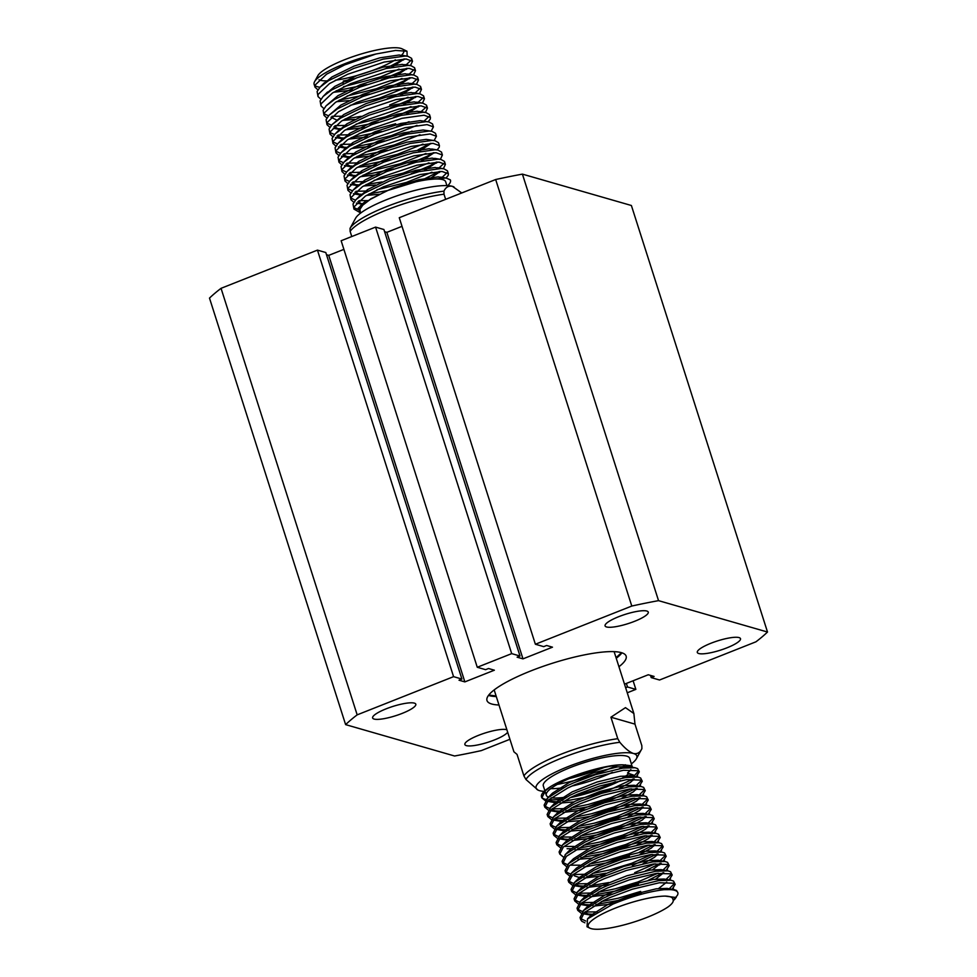 <?xml version="1.0" encoding="UTF-8"?>
<svg xmlns="http://www.w3.org/2000/svg" width="977" height="977" viewBox="0 0 977 977"><rect width="100%" height="100%" fill="white"/><g stroke="black" fill="none" stroke-linecap="round" stroke-linejoin="round"><path stroke-width="1.47" d="M618.942 666.729A73.031 15.62 162.3 0 0 626.135 656.129A73.031 15.62 162.3 0 0 621.384 652.648A73.031 15.62 162.3 0 0 541.136 667.047A73.031 15.62 162.3 0 0 486.986 700.533A73.031 15.62 162.3 0 0 491.749 704.014A73.031 15.62 162.3 0 0 498.991 705.003M374.106 719.06A22.666 4.848 -17.7 0 1 372.628 717.985A22.666 4.848 -17.7 0 1 389.432 707.592A22.666 4.848 -17.7 0 1 414.333 703.122A22.666 4.848 -17.7 0 1 415.811 704.209A22.666 4.848 -17.7 0 1 399.007 714.59A22.666 4.848 -17.7 0 1 374.106 719.06M606.546 626.965A22.666 4.848 -17.7 0 1 605.081 625.891A22.666 4.848 -17.7 0 1 621.885 615.498A22.666 4.848 -17.7 0 1 646.786 611.028A22.666 4.848 -17.7 0 1 648.264 612.103A22.666 4.848 -17.7 0 1 631.447 622.496A22.666 4.848 -17.7 0 1 606.546 626.965M507.674 732.225A22.666 4.848 -17.7 0 1 488.402 742.117A22.666 4.848 -17.7 0 1 466.334 745.622A22.666 4.848 -17.7 0 1 464.869 744.547A22.666 4.848 -17.7 0 1 481.673 734.154A22.666 4.848 -17.7 0 1 506.575 729.685A22.666 4.848 -17.7 0 1 506.904 729.795M698.787 653.528A22.666 4.848 -17.7 0 1 697.309 652.453A22.666 4.848 -17.7 0 1 714.114 642.06A22.666 4.848 -17.7 0 1 739.015 637.59A22.666 4.848 -17.7 0 1 740.493 638.665A22.666 4.848 -17.7 0 1 723.688 649.058A22.666 4.848 -17.7 0 1 698.787 653.528M402.011 226.334L386.855 232.343L522.976 658.864L552.481 647.177L546.619 645.492L543.713 646.64L535.384 644.246L399.263 217.712L495.669 179.524L631.789 606.045A234.541 50.157 -17.7 0 1 658.535 600.647L767.507 632.034A234.541 50.157 -17.7 0 1 755.954 641.804L659.548 680.004L651.207 677.598L654.114 676.45L648.264 674.765L624.511 684.169M357.167 714.859L221.046 288.325L317.452 250.124L453.572 676.658L357.167 714.859A234.541 50.157 -17.7 0 0 345.614 724.629L454.586 756.003A234.541 50.157 -17.7 0 0 481.331 750.605L509.933 739.284M658.535 600.647L522.414 174.126L631.386 205.5L767.507 632.034M221.046 288.325A234.541 50.157 -17.7 0 0 209.493 298.095L345.614 724.629M535.384 644.246L631.789 606.045M343.892 249.367L328.736 255.363L464.857 681.897L459.007 680.2L461.913 679.052L325.793 252.53L317.452 250.124M328.736 255.363L326.489 254.716M464.857 681.897L494.362 670.198L488.512 668.512L485.606 669.672L477.264 667.267L341.144 240.745L375.571 227.104L511.692 653.625L520.02 656.031L517.114 657.179L522.976 658.864M520.02 656.031L383.9 229.51L375.571 227.104M386.855 232.343L384.596 231.696M495.669 179.524A234.541 50.157 -17.7 0 1 522.414 174.126M477.264 667.267L511.692 653.625M461.913 679.052L453.572 676.658M625.646 687.723L627.515 686.99L635.856 689.383L627.258 692.791M635.856 689.383L633.108 680.774M650.511 675.412L651.207 677.598M627.515 686.99L626.379 683.436M445.646 199.345L443.998 194.191A62.955 13.47 162.3 0 0 386.916 209.86A62.955 13.47 162.3 0 0 350.12 231.378L350.059 228.349L355.567 218.262A52.88 11.309 -17.7 0 1 399.813 194.887A52.88 11.309 -17.7 0 1 452.412 186.338A52.88 11.309 -17.7 0 1 453.89 186.888A52.88 11.309 -17.7 0 1 454 186.937M631.435 763.831A52.88 11.309 162.3 0 0 636.393 758.738A52.88 11.309 162.3 0 0 633.414 753.475A52.88 11.309 162.3 0 0 567.857 766.701A52.88 11.309 162.3 0 0 538.071 790.112A52.88 11.309 162.3 0 0 539.536 790.662A52.88 11.309 162.3 0 0 544.201 791.358M538.071 790.112L525.944 779.487L523.904 775.885A62.955 13.47 -17.7 0 1 560.688 754.366A62.955 13.47 -17.7 0 1 617.769 738.697L610.918 717.203L625.475 707.641L633.878 713.528L634.977 724.128L641.828 745.622L641.901 748.651C640.045 752.656 637.212 754.268 633.414 753.475C629.359 751.985 624.828 748.248 619.821 742.288A61.478 13.153 162.3 0 0 562.276 757.834A61.478 13.153 162.3 0 0 525.944 779.487M314.57 81.702L317.83 75.742A45.333 9.697 -17.7 0 1 344.637 59.719A45.333 9.697 -17.7 0 1 402.097 48.85L406.982 51.231L395.575 50.438L375.901 54.016A50.364 10.771 162.3 0 0 344.368 63.896A50.364 10.771 162.3 0 0 314.57 81.702A50.364 10.771 162.3 0 0 314.118 84.315L315.034 87.197L317.891 89.835M403.733 50.389A45.333 9.697 -17.7 0 1 400.485 56.177M395.367 59.829A45.333 9.697 -17.7 0 1 376.572 68.915A45.333 9.697 -17.7 0 1 335.331 80.224M385.622 68.634L404.014 58.974M407.165 56.19L406.982 51.231M375.901 54.016L344.686 64.897L326.55 74.203L315.058 85.109L315.034 87.197M318.026 96.576L317.11 91.545L320.138 87.075L328.602 80.639L353.869 68.39L383.167 59.133L405.174 56.043L408.007 56.312L411.561 58.327L412.502 61.258L406.114 58.974L384.108 62.076L347.678 74.264L329.542 83.57L318.05 94.488L318.026 96.576L320.883 99.214M411.354 60.012L405.467 65.435M399.043 69.098L380.712 76.865L343.538 86.721M381.286 79.931L400.24 71.907L406.408 68.366M410.78 64.958L412.502 61.258M321.018 105.943L320.102 100.924L323.131 96.454L331.594 90.006L356.861 77.769L386.159 68.512L408.166 65.41L410.999 65.679L414.553 67.694L415.494 70.637L409.107 68.353L387.1 71.443L350.67 83.643L332.534 92.949L321.042 103.855L321.018 105.943L323.875 108.581M414.346 69.379L408.459 74.802M402.035 78.478L376.426 88.712L347.177 95.99M384.279 89.31L403.232 81.286L409.4 77.745M413.772 74.337L415.494 70.637M324.01 115.323L323.094 110.291L326.11 105.821L334.586 99.385L359.854 87.136L389.151 77.879L411.158 74.789L413.992 75.058L417.545 77.073L418.486 80.004L412.099 77.733L390.092 80.822L353.662 93.023L335.526 102.316L324.034 113.234L324.01 115.323L326.868 117.961M417.338 78.758L411.451 84.181M405.028 87.857L379.418 98.091L350.169 105.357M387.271 98.677L406.224 90.653L412.392 87.112M416.764 83.717L418.486 80.004M327.002 124.69L326.086 119.67L329.102 115.201L337.578 108.752L362.846 96.515L392.143 87.258L414.15 84.169L416.984 84.437L420.537 86.44L421.478 89.383L415.091 87.1L393.084 90.202L356.654 102.39L338.518 111.696L327.026 122.601L327.002 124.69L329.86 127.34M420.33 88.138L414.443 93.548M408.02 97.224L389.689 104.979M390.263 108.056L409.216 100.033L415.384 96.491M419.756 93.084L421.478 89.383M329.994 134.069L329.078 129.037L332.095 124.58L340.57 118.132L365.838 105.895L395.135 96.638L417.142 93.536L419.976 93.804L423.529 95.819L424.47 98.762L418.083 96.479L396.076 99.569L359.646 111.769L341.51 121.075L330.018 131.98L329.994 134.069L332.852 136.707M423.322 97.505L417.435 102.927M411.012 106.603L385.402 116.837L356.153 124.103M393.621 117.301L412.209 109.4L418.376 105.87M422.748 102.463L424.47 98.762M332.986 143.448L332.07 138.416L335.087 133.947L343.562 127.511L368.83 115.262L398.127 106.004L420.134 102.915L422.968 103.183L426.522 105.186L427.45 108.129L421.075 105.846L399.068 108.948L362.638 121.136L344.502 130.442L333.01 141.36L332.986 143.448L335.844 146.086M426.314 106.884L420.428 112.306M396.613 126.668L409.07 121.71M425.74 111.83L427.45 108.129M335.978 152.815L335.062 147.783L338.079 143.326L346.554 136.878L371.822 124.641L401.12 115.384L423.126 112.282L425.96 112.55L429.514 114.565L430.442 117.509L424.067 115.225L402.06 118.315L365.618 130.515L347.482 139.821L336.003 150.727L335.978 152.815L338.836 155.453M429.306 116.251L423.42 121.673M416.996 125.349L391.386 135.583L362.137 142.85M399.239 136.169L412.062 131.089M428.097 121.807L430.271 119.121L430.442 117.509M338.97 162.194L338.054 157.163L341.071 152.693L349.546 146.257L374.814 134.008L404.112 124.751L426.119 121.661L428.952 121.93L432.506 123.945L433.434 126.876L427.059 124.604L405.052 127.694L368.61 139.894L350.474 149.188L338.995 160.106L338.97 162.194L341.828 164.832M419.988 134.728L394.378 144.95L365.129 152.229M431.138 131.162L433.434 126.876M341.962 171.561L341.046 166.542L344.063 162.072L352.538 155.624L377.806 143.387L407.104 134.13L429.111 131.04L431.944 131.309L435.498 133.312L436.426 136.255L430.051 133.971L408.044 137.061L371.602 149.261L353.466 158.567L341.987 169.473L341.962 171.561L344.82 174.211M430.124 139.943L429.404 140.419M422.98 144.095L397.37 154.329L368.121 161.608M418.046 149.835L430.344 143.363M434.13 140.541L436.426 136.255M344.954 180.94L344.038 175.909L347.055 171.451L355.53 165.003L380.798 152.754L410.096 143.497L432.103 140.407L434.936 140.676L438.49 142.691L439.418 145.622L433.043 143.35L411.036 146.44L374.594 158.64L356.458 167.946L344.979 178.852L344.954 180.94L347.812 183.578M433.116 149.322L432.396 149.799M425.972 153.474L400.35 163.709L371.113 170.975M408.215 164.295L427.169 156.271L433.336 152.73M437.122 149.908L439.247 147.246L439.418 145.622M347.946 190.32L347.03 185.288L350.047 180.818L358.522 174.382L383.79 162.133L413.088 152.876L435.095 149.786L437.928 150.055L441.482 152.058L442.41 155.001L436.035 152.717L414.016 155.819L377.586 168.007L359.451 177.313L347.971 188.219L347.946 190.32L350.804 192.957M436.108 158.689L435.388 159.166M428.964 162.841L403.342 173.076L374.093 180.354M411.207 173.674L430.161 165.65L436.328 162.109M440.688 158.701L442.41 155.001M350.938 199.687L350.022 194.655L353.039 190.197L361.514 183.749L386.782 171.512L416.08 162.255L438.087 159.153L440.92 159.422L444.474 161.437L445.402 164.38L439.027 162.097L417.008 165.186L380.578 177.387L362.443 186.692L350.963 197.598L350.938 199.687L353.796 202.324M444.254 163.122L438.38 168.545M431.956 172.221L406.334 182.455L377.085 189.721M422.247 179.976L439.32 171.488M443.68 168.081L445.402 164.38M353.93 209.066L353.015 204.034L356.031 199.564L364.506 193.128L389.774 180.879L419.072 171.622L441.079 168.532L443.912 168.801L447.454 170.816L448.394 173.747L442.019 171.464L420 174.565L383.57 186.754L365.435 196.059L353.955 206.977L353.93 209.066L360.159 212.644M447.246 172.502L441.763 177.667M446.074 178.034L448.223 175.359L448.394 173.747M314.96 85.524A50.364 10.771 162.3 0 0 319.992 87.222M336.161 90.788L366.631 84.608M339.153 100.167L369.624 93.987M341.217 116.239L332.046 116.3M328.528 115.811L323.924 113.735M345.137 118.913L361.148 116.312M347.189 125.349L335.038 125.679M331.521 125.19L326.916 123.102M336.772 128.671L341.657 128.732M348.13 128.292L378.6 122.113M395.673 123.737L359.145 133.483M350.181 134.728L338.03 135.046M334.513 134.557L329.908 132.481M335.441 137.501L344.649 138.099M351.109 137.659L381.592 131.48M353.173 144.095L341.022 144.425M337.505 143.937L332.901 141.86M338.433 146.88L347.641 147.478M354.101 147.038L384.584 140.859M356.165 153.474L344.014 153.804M340.497 153.316L335.893 151.227M341.425 156.247L350.633 156.857M357.093 156.418L387.576 150.238M359.157 162.854L347.006 163.171M343.477 162.683L338.885 160.607M344.417 165.626L353.625 166.224M360.086 165.785L390.568 159.605M362.149 172.221L349.998 172.55M346.469 172.062L341.877 169.974M347.409 174.993L356.617 175.604M363.078 175.164L393.56 168.984M365.142 181.6L352.99 181.917M349.461 181.429L344.869 179.353M350.401 184.372L359.609 184.971M366.07 184.531L382.092 181.942M368.134 190.967L355.982 191.297M352.453 190.808L347.861 188.732M353.393 193.739L362.601 194.35M369.062 193.91L387.613 190.539A45.333 9.697 -17.7 0 1 445.671 181.771L446.892 185.606M368.5 200.578L358.974 200.676M355.445 200.175L350.853 198.099M356.385 203.118L362.32 203.729M362.846 203.741L364.287 203.753M357.741 209.396L353.845 207.478M647.311 917.281A45.333 9.697 162.3 0 0 668.268 906.79C672.42 903.688 673.983 901.246 672.933 899.475C672.86 897.399 670.283 896.275 665.203 896.092A45.333 9.697 162.3 0 0 615.388 908.085A45.333 9.697 162.3 0 0 589.864 928.15A45.333 9.697 162.3 0 0 647.311 917.281M664.079 889.693A50.364 10.771 -17.7 0 1 677.843 892.685L676.511 890.462L673.959 889.595L664.079 889.693C648.948 891.488 631.887 896.3 612.897 904.116L587.519 918.905L587.018 926.77L589.864 928.15M562.947 801.421L585.992 797.208L608.451 790.43L633.206 778.999M636.125 776.886L639.288 771.891L638.311 770.743L623.46 770.267L596.471 776.715L574.464 784.91L567.771 787.975L548.427 800.09L544.824 807.21L548.292 810.08M570.189 797.623A50.364 10.771 162.3 0 0 607.205 786.546A50.364 10.771 162.3 0 0 620.542 780.635M629.286 775.701A50.364 10.771 162.3 0 0 631.301 774.334M544.824 807.21L544.14 805.072L547.743 797.953L567.087 785.838L573.78 782.772L595.787 774.578L622.776 768.13L635.062 767.739L637.627 768.606L639.288 771.891M638.592 770.938L634.549 775.445L627.49 773.015L630.177 770.609M677.843 892.685A50.364 10.771 -17.7 0 1 677.391 895.298L673.238 900.269M676.389 896.739A50.364 10.771 -17.7 0 1 673.116 899.817M672.139 889.278L675.192 884.393L674.203 883.232L659.353 882.756L632.363 889.204L610.369 897.399L603.664 900.464L584.331 912.579L580.729 919.699L581.852 921.299L584.893 922.801M580.729 919.699L580.045 917.562L583.648 910.442L602.98 898.327L609.685 895.262L631.692 887.067L658.669 880.619L670.967 880.228L673.519 881.095L675.192 884.38M674.484 883.428L669.269 888.777M669.147 879.911L672.2 875.013L671.211 873.853L656.361 873.389L629.383 879.837L607.376 888.02L600.672 891.085L581.339 903.212L577.737 910.32L581.205 913.202M577.737 910.32L577.053 908.183L580.656 901.075L599.988 888.948L606.693 885.883L628.699 877.688L655.677 871.252L667.975 870.849L670.527 871.716L672.2 875.013M671.504 874.061L665.422 879.984M648.362 880.277L663.114 872.742M666.033 870.629L669.208 865.634L668.219 864.486L653.369 864.01L626.391 870.458L604.384 878.653L597.68 881.718L578.347 893.833L574.745 900.953L578.213 903.823M574.745 900.953L574.061 898.816L577.663 891.696L596.996 879.569L603.701 876.503L625.707 868.321L652.697 861.873L664.983 861.482L667.547 862.337L669.208 865.634M668.512 864.682L662.43 870.605M658.119 873.157L637.676 882.036L615.229 888.814L598.351 892.233M645.37 870.898L660.122 863.375M663.053 861.262L666.216 856.267L665.227 855.107L650.377 854.643L623.399 861.079L601.392 869.274L594.688 872.339L575.355 884.466L571.753 891.574L575.221 894.443M571.753 891.574L571.069 889.436L574.671 882.329L594.004 870.202L600.708 867.136L622.715 858.942L649.705 852.494L661.991 852.103L664.555 852.97L666.216 856.267M665.52 855.302L659.438 861.238M655.127 863.79L634.684 872.669M632.375 865.427L657.13 853.996M660.061 851.883L663.224 846.888L662.235 845.728L647.385 845.264L620.407 851.712L598.4 859.894L591.696 862.96L572.363 875.087L568.761 882.207L572.229 885.077M568.761 882.207L568.077 880.057L571.679 872.949L591.012 860.822L597.716 857.757L619.723 849.575L646.713 843.127L658.999 842.724L661.563 843.591L663.224 846.888M662.528 845.935L656.446 851.859M652.135 854.411L631.692 863.289L609.245 870.067L592.367 873.487M639.385 852.152L654.138 844.629M657.069 842.504L660.232 837.521L659.255 836.361L644.405 835.885L617.415 842.333L595.408 850.527L588.704 853.593L569.371 865.72L565.768 872.827L569.237 875.697M565.768 872.827L565.085 870.69L568.687 863.57L588.02 851.456L594.724 848.39L616.731 840.196L643.721 833.747L656.007 833.357L658.571 834.224L660.232 837.521M659.536 836.556L653.454 842.479M649.143 845.044L628.712 853.91L606.253 860.688L589.375 864.108M580.9 857.659L603.945 853.458L626.391 846.68L651.146 835.25M654.077 833.137L657.24 828.142L656.263 826.982L641.413 826.518L614.423 832.966L592.416 841.148L585.712 844.213L566.379 856.341L562.776 863.448L566.245 866.33M562.776 863.448L562.093 861.311L565.695 854.203L585.028 842.076L591.732 839.011L613.739 830.816L640.729 824.38L653.015 823.977L655.579 824.844L657.24 828.142M656.544 827.189L650.474 833.112M646.151 835.665L625.72 844.543L603.261 851.321L586.383 854.741M577.908 848.292L600.953 844.079L623.399 837.301L648.154 825.87M651.085 823.758L654.248 818.763L653.271 817.615L638.421 817.138L611.431 823.587L589.424 831.781L582.719 834.846L563.387 846.961L559.784 854.081L563.253 856.951M559.784 854.081L559.1 851.944L562.703 844.824L582.048 832.697L588.74 829.632L610.747 821.449L637.737 815.001L650.023 814.61L652.587 815.465L654.248 818.763M653.552 817.81L647.482 823.733M643.159 826.286L622.728 835.164L600.269 841.942L583.391 845.361M574.916 838.913L597.961 834.712L620.419 827.934L645.162 816.503M648.093 814.391L651.256 809.396L650.279 808.235L635.429 807.771L608.439 814.207L586.432 822.402L579.727 825.467L560.395 837.594L556.792 844.702L560.261 847.572M556.792 844.702L556.108 842.565L559.711 835.457L579.056 823.33L585.748 820.265L607.755 812.07L634.745 805.634L647.03 805.231L649.595 806.098L651.256 809.396M650.56 808.431L644.49 814.366M640.167 816.919L619.736 825.797L597.277 832.575L580.399 835.982M571.924 829.546L594.969 825.333L617.427 818.555L642.182 807.124M645.101 805.011L648.264 800.016L647.287 798.856L632.437 798.392L605.447 804.84L583.44 813.023L576.735 816.088L557.403 828.215L553.8 835.335L557.269 838.205M553.8 835.335L553.116 833.198L556.719 826.078L576.064 813.951L582.756 810.886L604.763 802.703L631.753 796.255L644.038 795.864L646.603 796.719L648.264 800.016M647.568 799.064L641.498 804.987M637.175 807.539L616.743 816.418L594.285 823.196L577.407 826.615M568.932 820.167L591.977 815.966L614.435 809.188L639.19 797.757M642.109 795.632L645.272 790.649L644.295 789.489L629.444 789.025L602.455 795.461L580.448 803.656L573.755 806.721L554.411 818.848L550.808 825.956L554.277 828.826M550.808 825.956L550.124 823.819L553.727 816.699L573.072 804.584L579.764 801.519L601.771 793.324L628.761 786.876L641.046 786.485L643.611 787.352L645.272 790.649M644.576 789.685L638.506 795.608M634.183 798.172L613.751 807.051L591.293 813.829L574.415 817.236M565.939 810.788L588.984 806.587L611.443 799.809L636.198 788.378M639.117 786.265L642.28 781.27L641.303 780.11L626.452 779.646L599.463 786.094L577.456 794.277L570.763 797.342L551.419 809.469L547.816 816.577L551.284 819.459M547.816 816.589L547.132 814.439L550.735 807.332L570.079 795.205L576.772 792.139L598.779 783.957L625.768 777.509L638.054 777.106L640.619 777.973L642.28 781.27M641.584 780.318L635.514 786.241M631.191 788.793L610.759 797.672L588.301 804.45L571.423 807.869M585.748 921.03L580.582 918.563M583.171 913.751L593.259 914.325M597.191 911.871L584.967 912.005M582.5 911.602L577.59 909.196M580.179 904.372L590.975 904.922M595.86 904.531L618.905 900.33L641.352 893.552M640.668 891.415L618.221 898.193L601.343 901.6M595.176 902.394L581.974 902.626M579.508 902.235L574.598 899.817M577.187 894.993L587.983 895.543M592.868 895.164L615.913 890.951L638.36 884.173M592.184 893.027L578.982 893.259M576.515 892.856L571.606 890.438M574.207 885.626L584.991 886.176M589.876 885.785L608.793 882.561M589.192 883.648L575.99 883.88M573.523 883.489L568.614 881.071M571.215 876.247L572.046 876.406M580.118 876.87L581.999 876.796M586.884 876.418L605.801 873.194M586.2 874.268L572.998 874.5M570.531 874.11L565.622 871.692M583.892 867.039L606.937 862.838L629.383 856.06M580.008 865.182L570.397 865.17M567.539 864.73L562.63 862.325M567.087 848.708L571.142 848.744M574.024 846.436L564.413 846.424M561.555 845.984L556.646 843.566M559.247 838.754L568.15 839.377M571.032 837.057L561.03 837.008M558.563 836.617L553.654 834.199M556.255 829.375L567.039 829.925M571.24 827.397L558.038 827.629M555.571 827.238L550.662 824.82M553.263 820.008L564.047 820.546M568.248 818.03L555.046 818.262M552.579 817.871L547.67 815.453M550.271 810.629L561.054 811.179M565.256 808.651L552.054 808.883M549.587 808.492L544.678 806.074M574.879 795.425A45.333 9.697 162.3 0 0 605.435 786.045A45.333 9.697 162.3 0 0 615.351 781.734M622.447 778.022A45.333 9.697 162.3 0 0 629.054 773.552M571.887 786.045A45.333 9.697 162.3 0 0 602.443 776.666A45.333 9.697 162.3 0 0 612.359 772.367M619.455 768.655A45.333 9.697 162.3 0 0 625.329 764.771M632.412 767.482L629.664 758.286A45.333 9.697 162.3 0 0 570.519 767.47A45.333 9.697 162.3 0 0 543.297 785.85L544.861 790.747M632.363 766.762L631.484 765.736L623.326 764.857A45.333 9.697 162.3 0 0 573.499 776.849A45.333 9.697 162.3 0 0 546.29 795.229A45.333 9.697 162.3 0 0 548.598 797.171M551.15 797.782A45.333 9.697 162.3 0 0 566.44 797.024M550.759 788.634A45.333 9.697 162.3 0 0 563.448 787.645M623.326 764.857C607.401 764.014 568.98 775.555 551.309 786.143L545.435 790.723L541.832 797.83L545.3 800.7M547.279 801.262L558.062 801.799M551.309 786.143A50.364 10.771 162.3 0 0 541.49 796.756L541.832 797.83M541.71 797.244A50.364 10.771 162.3 0 0 546.253 799.491M548.756 799.784A50.364 10.771 162.3 0 0 562.96 798.893M665.203 896.092L676.169 897.545M360.525 213.169L359.927 209.359L362.723 205.194L370.234 199.442L386.538 191.004M359.597 210.238L359.304 209.334A45.333 9.697 -17.7 0 1 365.239 201.677L359.609 208.333L359.805 210.739M450.47 180.244A50.364 10.771 -17.7 0 0 450.299 179.853L450.47 180.244A50.364 10.771 -17.7 0 1 447.759 185.642M328.223 80.871A45.333 9.697 -17.7 0 1 319.015 79.735M343.122 83.729L343.306 81.006L354.651 78.648M350.12 231.378L351.769 236.532M494.179 689.933L513.926 751.814L517.041 754.391L523.904 775.885M461.767 192.945L452.412 186.338C448.626 185.545 445.793 187.144 443.924 191.15L443.998 194.191M634.977 724.128L610.918 717.203M617.769 738.697L619.821 742.288M636.393 758.738L641.901 748.651M450.299 179.853L446.049 178.022L421.258 180.183L387.613 190.539M365.239 201.677L358.034 208.394L360.318 212.51M343.306 81.006L344.002 81.274M344.783 81.579L349.778 80.688M391.692 67.291L404.283 58.962M404.099 56.019L399.227 54.993L379.87 57.838L354.101 66.106L331.862 77L322.776 84.718M333.597 92.29L352.77 90.055M394.684 76.67L407.275 68.341M407.091 65.398L402.219 64.372L382.862 67.205L357.093 75.473L334.855 86.379L325.768 94.097M336.589 101.669L348.777 100.643M397.676 86.037L410.267 77.72M410.084 74.765L405.211 73.751L385.854 76.585L360.086 84.852L337.847 95.746L326.11 105.821M400.668 95.416L413.259 87.087M413.076 84.144L408.203 83.118L388.846 85.964L363.078 94.232L340.839 105.125L329.102 115.201M330.983 117.24L336.613 120.012M342.573 120.415L354.761 119.389M403.66 104.783L416.251 96.467M416.068 93.523L411.195 92.497L391.838 95.331L366.07 103.599L343.831 114.504L332.095 124.58M333.963 126.619L339.605 129.391M345.565 129.794L364.739 127.56M406.652 114.162L419.243 105.834M419.06 102.89L414.187 101.864L394.83 104.71L369.062 112.978L346.823 123.871L337.737 131.59M336.955 135.998L343.489 138.893M348.557 139.161L367.718 136.927M422.052 112.27L417.179 111.244L397.822 114.077L372.054 122.345L349.815 133.251L340.729 140.957M339.947 145.365L346.481 148.272M351.537 148.541L370.71 146.306M428.952 121.93L420.171 120.623L400.814 123.456L375.046 131.724L352.807 142.618L343.721 150.336M342.939 154.745L349.473 157.639M354.529 157.908L373.702 155.673M431.944 131.309L423.163 129.99L403.806 132.823L378.026 141.091L355.799 151.997L346.713 159.715M345.931 164.112L352.465 167.018M357.521 167.287L376.695 165.052M418.62 151.655L431.211 143.338M434.936 140.676L426.155 139.369L406.798 142.202L381.018 150.47L358.791 161.364L349.705 169.082M348.923 173.491L355.457 176.385M360.513 176.666L379.687 174.431M421.612 161.034L434.203 152.705M434.02 149.762L429.147 148.736L409.79 151.582L384.01 159.849L361.783 170.743L352.697 178.461M351.915 182.858L358.449 185.764M363.505 186.033L375.705 185.007M424.604 170.413L437.195 162.084M437.012 159.141L432.139 158.115L412.782 160.949L387.002 169.216L364.775 180.122L355.689 187.828M354.907 192.237L361.441 195.131M366.497 195.412L379.589 194.24M430.002 178.596L440.187 171.464M440.004 168.508L435.131 167.482L415.775 170.328L389.994 178.596L367.767 189.489L358.669 197.207M357.9 201.616L361.93 204.046M442.666 177.692L438.123 176.861L418.767 179.695L392.986 187.963L370.759 198.868L363.09 204.84M589.51 917.098L591.378 915.009L608.097 904.384L632.925 894.505L656.263 888.801L667.01 888.386L673.959 889.595M591.903 915.266L586.285 913.312L585.26 911.736M586.09 908.341L588.386 905.642L605.105 895.005L629.933 885.138L653.271 879.422L664.018 879.019L670.967 880.228M666.741 882.097L658.632 888.496M613.507 903.847L593.076 906.167M589.4 905.948L583.293 903.945L582.268 902.369M583.098 898.974L585.394 896.263L602.113 885.638L626.941 875.758L650.279 870.055L661.026 869.64L663.444 870.58M663.749 872.73L655.64 879.117M612.457 894.077L590.084 896.801M586.408 896.581L580.301 894.566L579.276 892.99M580.106 889.595L582.402 886.884L599.121 876.259L623.949 866.379L647.287 860.676L658.046 860.261L660.452 861.201M660.757 863.35L652.648 869.738M609.465 884.698L587.092 887.421M583.416 887.201L577.309 885.199L576.283 883.623M577.114 880.228L579.422 877.517L596.129 866.892L620.957 857.012L644.295 851.297L655.054 850.894L657.46 851.834M657.777 853.971L654.419 857.391L643.049 863.631M606.473 875.331L584.099 878.042M580.423 877.834L574.317 875.819L573.291 874.244M571.081 873.536L576.43 868.138L593.137 857.513L617.965 847.633L641.303 841.93L652.062 841.515L654.468 842.455M654.785 844.604L651.427 848.012L640.057 854.264M568.089 864.156L573.438 858.771L590.145 848.134L614.973 838.266L638.311 832.551L649.07 832.148L651.476 833.076M651.793 835.225L648.435 838.632L637.065 844.885M591.818 858.16L578.115 859.296M568.15 852.103L570.446 849.392L587.153 838.767L611.981 828.887L635.319 823.184L646.078 822.768L648.484 823.709M648.801 825.858L645.443 829.265L634.073 835.518M588.826 848.793L575.123 849.929M565.158 842.724L567.454 840.012L584.161 829.388L608.989 819.52L632.327 813.804L643.086 813.389L645.492 814.329M645.809 816.479L642.451 819.886L631.081 826.139M594.505 837.826L572.131 840.55M567.295 840.171L562.349 838.327L561.323 836.752M562.166 833.357L564.462 830.645L581.168 820.021L605.996 810.141L629.335 804.425L640.094 804.022L642.5 804.963M642.817 807.1L639.459 810.519L628.089 816.772M582.842 830.047L569.139 831.183M565.463 830.963L559.357 828.948L558.331 827.372M559.174 823.977L561.47 821.266L578.176 810.641L603.004 800.761L626.342 795.058L637.102 794.643L639.508 795.583M639.825 797.733L636.467 801.14L625.097 807.393M579.85 820.668L566.147 821.804M562.471 821.584L556.365 819.569L555.339 818.005M556.182 814.61L558.478 811.899L575.184 801.262L600.012 791.394L623.35 785.679L634.11 785.276L636.515 786.204M636.833 788.354L633.475 791.773L622.105 798.014M585.528 809.713L563.155 812.424M559.479 812.205L553.373 810.202L552.347 808.626M553.19 805.231L555.486 802.52L572.192 791.895L597.02 782.015L620.358 776.312L631.118 775.897L633.523 776.837M633.841 778.987L630.483 782.394L619.113 788.647M573.865 801.922L560.163 803.057M556.487 802.838L550.381 800.822L549.355 799.247M550.198 795.852L552.493 793.153L569.2 782.516L594.028 772.648L617.366 766.933L628.126 766.53L630.531 767.458M630.849 769.607L627.49 773.015M621.934 652.819A73.031 15.62 -17.7 0 1 616.255 658.29M496.304 696.577A73.031 15.62 -17.7 0 1 489.05 695.575A73.031 15.62 -17.7 0 1 488.5 695.404M488.879 695.245A74.032 15.84 162.3 0 0 496.121 696.027M616.084 657.753A74.032 15.84 162.3 0 0 621.69 652.734M350.059 228.349A61.478 13.153 -17.7 0 1 386.379 206.697A61.478 13.153 -17.7 0 1 443.924 191.15M604.421 767.385A62.955 13.47 -17.7 0 1 569.139 778.645M557.281 784.409A61.478 13.153 162.3 0 0 605.581 770.303A61.478 13.153 162.3 0 0 617.427 765.211M621.506 652.685L616.047 657.668M496.096 695.954L488.769 695.05M633.878 713.528L614.13 651.647M546.29 795.229L544.983 791.15M401.84 55.237L408.007 56.312M324.535 82.63L320.138 87.075M404.832 64.604L410.999 65.679M327.527 91.997L323.131 96.454M407.824 73.983L413.992 75.058M410.816 83.35L416.984 84.437M413.808 92.73L419.976 93.804M416.8 102.109L422.968 103.183M339.495 129.501L335.087 133.947M419.792 111.476L425.96 112.55M342.487 138.868L338.079 143.326M345.479 148.248L341.071 152.693M348.471 157.615L344.063 162.072M351.464 166.994L347.055 171.451M431.761 148.98L437.928 150.055M354.456 176.373L350.047 180.818M434.753 158.347L440.92 159.422M357.448 185.74L353.039 190.197M437.745 167.726L443.912 168.801M360.44 195.119L356.031 199.564M440.737 177.093L446.049 178.022M363.432 204.486L362.723 205.194M357.167 203.265L361.869 204.095M440.346 171.451L439.284 172.526M354.175 193.898L360.342 194.973M437.354 162.084L436.292 163.159M351.183 184.519L357.35 185.593M348.191 175.152L354.358 176.226M345.199 165.772L351.366 166.847M342.206 156.393L348.374 157.48M339.214 147.026L345.382 148.101M336.222 137.647L342.39 138.722M419.402 105.834L418.339 106.908M333.23 128.28L339.398 129.355M416.41 96.467L415.347 97.541M413.418 87.087L412.355 88.162M410.425 77.708L409.363 78.795M407.433 68.341L406.371 69.416M404.441 58.962L403.379 60.037M583.037 911.028L587.995 906.033M580.057 901.661L585.003 896.654M667.975 870.849L661.026 869.64M577.065 892.282L582.011 887.287M664.983 861.482L658.046 860.261M574.073 882.915L579.019 877.908M661.991 852.103L655.054 850.894M658.999 842.724L652.062 841.515M656.007 833.357L649.07 832.148M565.097 854.79L570.043 849.782M653.015 823.977L646.078 822.768M562.105 845.41L567.051 840.415M650.023 814.61L643.086 813.389M559.113 836.043L564.059 831.036M647.03 805.231L640.094 804.022M556.121 826.664L561.067 821.669M644.038 795.864L637.102 794.643M553.129 817.285L558.075 812.29M641.046 786.485L634.11 785.276M550.136 807.918L555.083 802.911M638.054 777.106L631.118 775.897M547.144 798.539L552.09 793.544M635.062 767.739L628.126 766.53M590.987 915.4L587.519 918.905M548.109 801.421L555.046 802.63M637.566 775.591L636.271 776.898M634.22 778.974L632.607 780.599M551.101 810.788L558.038 812.009M640.558 784.971L639.263 786.277M637.212 788.354L635.6 789.966M554.093 820.167L561.03 821.376M643.55 794.338L642.255 795.644M640.204 797.721L638.592 799.345M557.085 829.546L564.022 830.755M646.542 803.717L645.247 805.024M643.196 807.1L641.584 808.724M560.077 838.913L567.014 840.122M649.534 813.084L648.239 814.391M646.188 816.467L644.576 818.091M652.526 822.463L651.232 823.77M649.168 825.846L647.568 827.47M655.518 831.83L654.224 833.149M652.16 835.225L650.56 836.837M658.51 841.209L657.216 842.516M655.152 844.592L653.552 846.216M661.502 850.588L660.208 851.895M658.144 853.971L656.544 855.583M575.038 885.785L581.974 886.994M664.482 859.955L663.2 861.262M661.136 863.338L659.536 864.963M578.03 895.164L584.954 896.373M667.474 869.335L666.265 870.556M581.022 904.531L587.946 905.74M670.466 878.702L669.257 879.935M584.014 913.91L590.938 915.119M673.458 888.081L672.249 889.302M675.376 898.547L673.263 900.672"/></g></svg>
